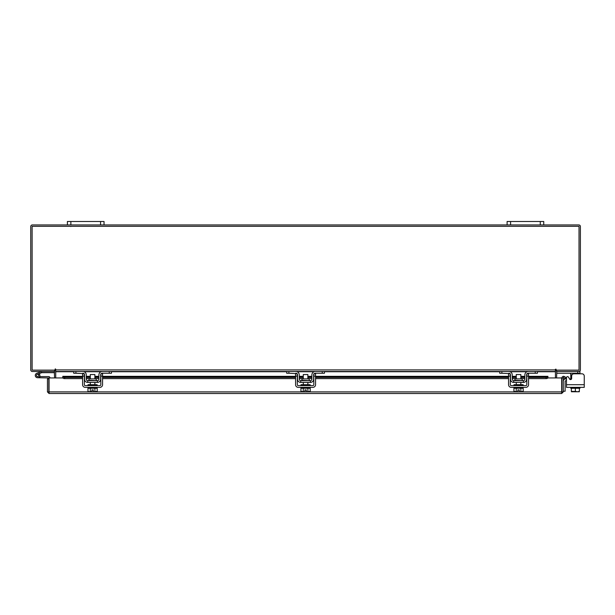 <?xml version="1.0" encoding="UTF-8"?>
<svg xmlns="http://www.w3.org/2000/svg" width="615" height="615" viewBox="0 0 615 615"><rect width="100%" height="100%" fill="white"/><g stroke="black" fill="none" stroke-linecap="round" stroke-linejoin="round"><path stroke-width="0.92" d="M36.5 375.819A1.145 1.145 0 0 1 37.184 374.351L41.805 372.667L41.42 371.591L36.792 373.274A2.291 2.291 0 0 0 35.424 376.211A2.291 2.291 0 0 0 38.361 377.579A2.291 2.291 0 0 0 39.191 373.805L38.384 374.62A1.145 1.145 0 0 1 37.969 376.503A1.145 1.145 0 0 1 36.431 375.427M41.805 372.667L54.574 372.652M41.889 371.506A1.384 1.384 0 0 0 41.42 371.591M38.722 375.427A1.145 1.145 0 0 0 37.184 374.351M35.286 375.427A2.291 2.291 0 0 0 37.577 377.718L48.808 377.956L48.808 378.94L47.44 378.94L47.44 391.901L49.046 393.508L49.062 377.933L62.861 377.933M39.583 376.534A2.291 2.291 0 0 0 39.045 373.674M49.953 377.933A1.384 1.384 0 0 0 48.57 376.572L39.867 376.572L39.867 377.718M36.762 376.242A1.145 1.145 0 0 0 37.577 376.572M540.27 224.936L540.27 221.492L543.745 221.492L543.745 224.936L507.106 224.936L507.106 221.492L510.588 221.492L510.588 224.936M540.27 221.492L510.588 221.492M575.348 391.755L573.88 391.755M555.422 370.93A1.607 1.607 0 0 1 556.567 370.161L556.567 371.506L579.945 371.506L579.945 373.797L581.959 373.797A2.291 2.291 0 0 1 584.25 376.088L584.25 387.358L566.476 387.358L566.476 380.77L565.669 380.77A0.546 0.546 0 0 0 565.124 381.323L565.124 391.217L563.294 391.217M563.294 381.323A2.383 2.383 0 0 1 565.669 378.94L566.476 378.94L566.476 377.748A1.099 1.099 0 0 1 568.529 377.203L569.59 379.04L568.529 377.203L569.536 378.94L570.782 378.94M100.553 224.936L100.553 221.492L104.035 221.492L104.035 224.936L67.396 224.936L67.396 221.492L70.871 221.492L70.871 224.936M100.553 221.492L70.871 221.492M570.782 387.358L570.782 388.273L579.368 388.273L579.368 389.902M570.782 379.57L570.782 373.666L569.682 373.251L570.782 373.666L570.782 374.896L571.981 374.896M579.945 373.251L556.752 373.251L556.752 371.514M579.945 387.358L579.945 388.273L571.358 388.273L571.358 391.401L571.358 388.273M579.368 391.401L579.368 388.273L579.368 391.401L577.547 391.755L575.363 391.401L575.363 388.273M571.358 391.401L575.363 391.401M577.547 391.755L579.315 391.755M573.541 391.755L577.185 391.755M571.412 391.755L573.18 391.755M581.959 373.797L573.933 373.797A2.291 2.291 0 0 0 571.643 376.088L571.643 378.494A1.099 1.099 0 0 1 569.59 379.04M566.476 380.77L566.476 378.94M96.24 380.301L96.24 378.894L88.929 378.894L88.929 380.301L96.609 380.67M109.255 371.506L111.453 371.506L111.453 373.251L109.255 373.251L109.255 371.506L102.298 371.506A3.39 3.39 0 0 0 98.907 374.896L98.907 379.201A1.468 1.468 0 0 1 97.439 380.67L87.73 380.67A1.468 1.468 0 0 1 86.261 379.201L86.261 374.896A3.39 3.39 0 0 0 82.871 371.506L75.914 371.506L75.914 373.251L73.715 373.251L73.715 371.506L75.914 371.506M84.34 374.143A1.645 1.645 0 0 1 84.524 374.896L84.524 379.201A3.206 3.206 0 0 0 87.73 382.407L97.439 382.407A3.206 3.206 0 0 0 100.645 379.201L100.645 374.896A1.645 1.645 0 0 1 100.829 374.143M101.068 373.797A1.645 1.645 0 0 1 102.298 373.251L101.198 373.666M109.255 373.251L102.298 373.251M83.971 373.666L75.914 373.251M82.871 373.251A1.645 1.645 0 0 1 84.101 373.797M97.439 382.407L97.439 380.67M87.73 380.67L87.73 382.407M101.198 371.691L102.298 371.506M88.007 387.358L88.007 388.273L97.162 388.273L97.162 387.358M88.007 385.613L88.007 384.698L97.162 384.698L97.162 385.613M94.871 378.894L94.871 374.535L90.297 374.535L90.297 378.894M94.902 388.273L94.902 391.401L94.895 388.273M90.274 388.273L90.274 391.401L89.221 391.755L87.96 391.401L87.96 388.273M90.267 391.401L90.267 388.273M90.274 391.401L91.896 391.724L91.896 389.902L93.272 389.902L93.272 391.724L97.208 391.401L97.208 388.273M96.163 391.755L97.001 391.509M89.221 391.755L91.896 391.724M87.96 391.401L89.006 391.755M93.272 391.724L95.948 391.755M82.602 376.088L82.602 373.797L84.34 373.797L84.34 376.088L82.602 376.088L82.602 384.698A2.66 2.66 0 0 0 85.254 387.358L99.914 387.358A2.66 2.66 0 0 0 102.567 384.698L102.567 376.088L100.829 376.088L100.829 384.698A0.915 0.915 0 0 1 99.914 385.613L85.254 385.613A0.915 0.915 0 0 1 84.34 384.698L84.34 376.088M100.829 376.088L100.829 373.797L102.567 373.797L102.567 376.088M309.222 380.301L309.222 378.894L301.911 378.894L301.911 380.301L309.591 380.67M322.245 371.506L324.443 371.506L324.443 373.251L322.245 373.251L322.245 371.506L315.28 371.506A3.39 3.39 0 0 0 311.89 374.896L311.89 379.201A1.468 1.468 0 0 1 310.421 380.67L300.712 380.67A1.468 1.468 0 0 1 299.251 379.201L299.251 374.896A3.39 3.39 0 0 0 295.861 371.506L288.896 371.506L288.896 373.251L286.698 373.251L286.698 371.506L288.896 371.506M297.322 374.143A1.645 1.645 0 0 1 297.506 374.896L297.506 379.201A3.206 3.206 0 0 0 300.712 382.407L310.421 382.407A3.206 3.206 0 0 0 313.635 379.201L313.635 374.896A1.645 1.645 0 0 1 313.811 374.143M314.05 373.797A1.645 1.645 0 0 1 315.28 373.251L314.18 373.666M322.245 373.251L315.28 373.251M296.96 373.666L288.896 373.251M295.861 373.251A1.645 1.645 0 0 1 297.091 373.797M310.421 382.407L310.421 380.67M300.712 380.67L300.712 382.407M300.989 387.358L300.989 388.273L310.152 388.273L310.152 387.358M300.989 385.613L300.989 384.698L310.152 384.698L310.152 385.613M307.861 378.894L307.861 374.535L303.28 374.535L303.28 378.894M303.257 388.273L303.257 391.401L303.257 388.273M307.884 388.273L307.884 391.401L307.877 388.273M302.203 391.755L304.886 391.724L300.943 391.401L300.943 388.273M304.886 391.724L304.886 389.902L306.255 389.902L306.255 391.724L310.198 391.401L310.198 388.273M309.145 391.755L309.991 391.509M300.943 391.401L301.996 391.755M306.255 391.724L308.938 391.755M295.584 376.088L295.584 373.797L297.322 373.797L297.322 376.088L295.584 376.088L295.584 384.698A2.66 2.66 0 0 0 298.244 387.358L312.897 387.358A2.66 2.66 0 0 0 315.557 384.698L315.557 376.088L313.811 376.088L313.811 384.698A0.915 0.915 0 0 1 312.897 385.613L298.244 385.613A0.915 0.915 0 0 1 297.322 384.698L297.322 376.088M313.811 376.088L313.811 373.797L315.557 373.797L315.557 376.088M522.212 380.301L522.212 378.894L514.901 378.894L514.901 380.301L522.573 380.67M535.227 371.506L537.425 371.506L537.425 373.251L535.227 373.251L535.227 371.506L528.262 371.506A3.39 3.39 0 0 0 524.879 374.896L524.879 379.201A1.468 1.468 0 0 1 523.411 380.67L513.702 380.67A1.468 1.468 0 0 1 512.234 379.201L512.234 374.896A3.39 3.39 0 0 0 508.843 371.506L501.886 371.506L501.886 373.251L499.688 373.251L499.688 371.506L501.886 371.506M510.312 374.143A1.645 1.645 0 0 1 510.496 374.896L510.496 379.201A3.206 3.206 0 0 0 513.702 382.407L523.411 382.407A3.206 3.206 0 0 0 526.617 379.201L526.617 374.896A1.645 1.645 0 0 1 526.801 374.143M527.04 373.797A1.645 1.645 0 0 1 528.262 373.251L527.163 373.666M535.227 373.251L528.262 373.251M509.943 373.666L501.886 373.251M508.843 373.251A1.645 1.645 0 0 1 510.073 373.797M523.411 382.407L523.411 380.67M513.702 380.67L513.702 382.407M527.163 371.691L528.262 371.506M513.979 387.358L513.979 388.273L523.134 388.273L523.134 387.358M513.979 385.613L513.979 384.698L523.134 384.698L523.134 385.613M520.844 378.894L520.844 374.535L516.262 374.535L516.262 378.894M516.246 388.273L516.246 391.401L516.239 388.273M520.867 388.273L520.867 391.401L520.867 388.273M515.186 391.755L517.868 391.724L513.932 391.401L513.932 388.273M517.868 391.724L517.868 389.902L519.245 389.902L519.245 391.724L523.18 391.401L523.18 388.273M522.127 391.755L522.973 391.509M513.932 391.401L514.978 391.755M519.245 391.724L521.92 391.755M508.567 376.088L508.567 373.797L510.312 373.797L510.312 376.088L508.567 376.088L508.567 384.698A2.66 2.66 0 0 0 511.226 387.358L525.887 387.358A2.66 2.66 0 0 0 528.539 384.698L528.539 376.088L526.801 376.088L526.801 384.698A0.915 0.915 0 0 1 525.887 385.613L511.226 385.613A0.915 0.915 0 0 1 510.312 384.698L510.312 376.088M526.801 376.088L526.801 373.797L528.539 373.797L528.539 376.088M561.926 377.933L563.294 377.933L563.294 391.901L561.926 391.901L561.926 377.933A1.607 1.607 0 0 1 564.301 376.526L563.294 377.933M547.865 377.933L561.664 377.933L561.687 393.508L49.046 393.508L49.062 391.901L561.664 391.901L561.687 393.508L563.294 391.901M47.44 391.901L49.046 392.139M48.808 391.901L48.808 378.94M564.332 376.541L565.892 377.441L565.208 378.625L563.617 377.71M528.539 376.326L547.919 376.326L547.919 377.725A1.83 0.915 180 0 1 546.089 378.625L546.089 377.441A1.83 0.915 0 0 0 547.919 376.541L528.539 376.541M82.602 376.541L62.807 376.541A1.83 0.915 0 0 0 64.636 377.441L64.636 378.625A1.83 0.915 180 0 1 62.807 377.725L62.807 376.326L82.602 376.326M64.636 377.441L82.602 377.441M86.261 377.441L90.297 377.441M94.871 377.441L98.907 377.441M102.567 377.441L295.584 377.441M299.251 377.441L303.28 377.441M307.861 377.441L311.89 377.441M315.557 377.441L508.567 377.441M512.234 377.441L516.262 377.441M520.844 377.441L524.879 377.441M528.539 377.441L546.089 377.441M64.636 378.625L82.602 378.625M86.261 378.625L90.297 378.625M94.871 378.625L98.907 378.625M102.567 378.625L295.584 378.625M299.251 378.625L303.28 378.625M307.861 378.625L311.89 378.625M315.557 378.625L508.567 378.625M512.234 378.625L516.262 378.625M520.844 378.625L524.879 378.625M528.539 378.625L546.089 378.625M54.335 371.506L54.574 377.933M556.567 377.933L556.806 371.506M55.719 370.93A1.607 1.607 0 0 0 54.574 370.161L54.574 371.506L32.357 371.506A1.607 1.607 0 0 1 30.75 369.899L30.75 226.543A1.607 1.607 0 0 1 32.357 224.936L67.396 224.936M543.745 224.936L578.784 224.936A1.607 1.607 0 0 1 580.391 226.543L580.391 369.899A1.607 1.607 0 0 1 578.784 371.506M507.106 224.936L104.035 224.936M556.106 369.215L555.422 369.215L555.422 371.506L55.719 371.506L55.373 368.877L55.035 370.138L32.118 370.138L32.118 226.305L579.023 226.305L579.023 370.138L556.106 370.138L556.106 369.215L555.422 369.215M537.425 371.744L555.422 371.744L555.422 377.933M55.719 377.933L55.719 371.744L73.715 371.744M55.719 369.215L55.035 369.215M569.536 378.94L568.529 377.203M577.746 373.251L577.746 371.506M570.782 379.201L571.381 379.201M566.476 384.698L584.25 384.698M86.261 376.541L90.297 376.541M94.871 376.541L98.907 376.541M102.567 376.541L295.584 376.541M299.251 376.541L303.28 376.541M307.861 376.541L311.89 376.541M315.557 376.541L508.567 376.541M512.234 376.541L516.262 376.541M520.844 376.541L524.879 376.541M84.124 371.744L101.044 371.744M111.453 371.744L286.698 371.744M297.107 371.744L314.034 371.744M324.443 371.744L499.688 371.744M510.096 371.744L527.017 371.744M55.719 369.899L555.422 369.899M70.779 226.512L71.163 226.305L70.779 226.512M94.871 382.407L94.871 384.698M90.297 382.407L90.297 384.698M307.861 382.407L307.861 384.698M303.28 382.407L303.28 384.698M520.844 382.407L520.844 384.698M516.262 382.407L516.262 384.698M524.879 376.326L520.844 376.326M516.262 376.326L512.234 376.326M508.567 376.326L315.557 376.326M311.89 376.326L307.861 376.326M303.28 376.326L299.251 376.326M295.584 376.326L102.567 376.326M98.907 376.326L94.871 376.326M90.297 376.326L86.261 376.326"/></g></svg>
